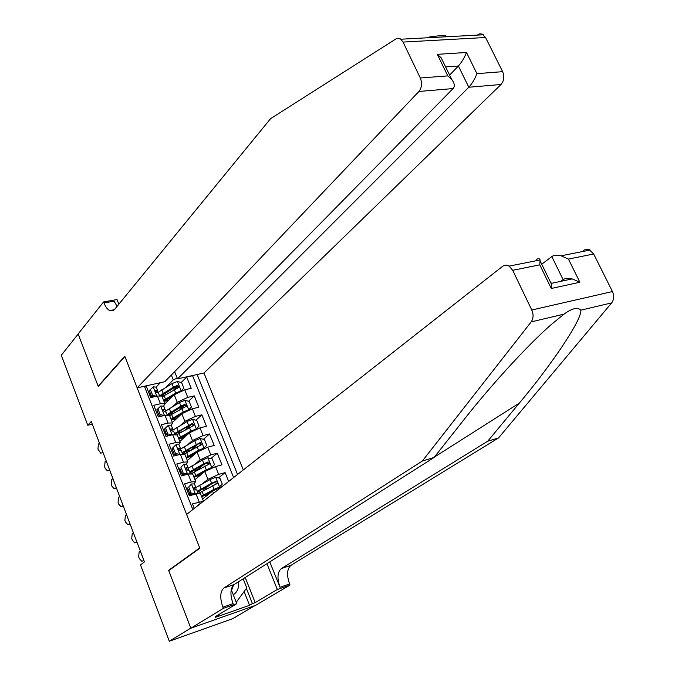 <?xml version="1.0" encoding="UTF-8"?>
<svg xmlns="http://www.w3.org/2000/svg" width="675" height="675" viewBox="0 0 675 675"><rect width="100%" height="100%" fill="white"/><g stroke="black" fill="none" stroke-linecap="round" stroke-linejoin="round"><path stroke-width="1.01" d="M243.312 469.935L203.968 373.005L500.993 84.502L468.813 87.235L458.401 65.998L445.61 66.918M255.15 605.492L232.875 618.612L169.324 641.25L190.772 628.13L168.64 570.316L199.707 547.914L124.9 356.51L98.255 386.48L78.173 334.024L61.315 355.236L87.758 425.25L92.289 424.187M144.492 386.438L146.205 386.058L150.736 397.592L157.418 396.056L160.447 403.743L164.911 403.701L163.679 406.012M160.447 403.743L153.765 405.304L158.33 416.931L165.012 415.327L168.067 423.073L172.513 422.93L171.349 425.385M168.067 423.073L161.384 424.702L165.991 436.421L172.673 434.742L175.753 442.555L180.174 442.319L178.816 444.487M175.753 442.555L169.071 444.26L173.711 456.072L180.394 454.326L183.499 462.198L187.895 461.852L186.443 463.978M183.499 462.198L176.816 463.978L181.491 475.883L188.173 474.053L191.303 481.992L195.682 481.553L194.122 483.638M191.303 481.992L184.621 483.848L189.338 495.855L196.02 493.948L200.517 493.779M228.648 481.452L225.096 472.61L218.455 477.934M209.63 485.013L205.386 488.413M194.94 479.663L204.795 471.513L215.511 466.594L221.965 464.83L217.291 453.195L210.921 458.536M203.816 464.493L197.961 469.395M187.355 460.493L197.066 452.09L207.731 447.162L214.186 445.475L209.545 433.932L203.428 439.29M180.613 450.402L180.343 448.234L178.284 448.462L179.693 450.478L181.271 450.571L182.571 453.87L187.321 450.157L197.716 444.277L191.185 450.006M179.837 441.467L189.405 432.827L200.011 427.891L206.466 426.271L201.859 414.821L195.978 420.196M191.219 424.55L185.65 429.629M172.378 422.592L181.803 413.716L192.358 408.772L198.804 407.219L194.24 395.862L188.578 401.254M184.207 405.405L179.887 409.523M157.655 411.927L156.727 412.83M165.113 430.912L164.177 431.798M172.64 450.048L171.678 450.908M180.217 469.336L179.246 470.171M187.861 488.784L186.874 489.594M169.324 641.25L140.501 564.916L144.433 561.912L91.26 421.478L87.758 425.25M144.416 386.252L192.822 509.583M237.549 474.458L197.134 374.524M173.306 406.148L177.263 402.317L187.785 397.373L194.24 395.862M165.012 403.827L174.251 394.748L177.263 402.317M180.588 425.275L184.832 421.343L195.412 416.399L201.859 414.821M187.903 444.563L192.459 440.513L203.091 435.577L209.545 433.932M195.218 464.037L200.154 459.844L210.836 454.916L217.291 453.195M202.534 483.68L207.908 479.318L218.641 474.407L225.096 472.61M202.576 498.985L212.583 491.079L222.168 486.532M233.618 477.546L192.561 375.739L186.68 377.047L181.221 382.455M174.251 394.748L184.756 389.796L191.211 388.319L186.68 377.047M194.282 508.435L192.493 503.888L203.335 501.322M160.296 382.717L156.178 387.02M150.247 393.086L149.335 394.014M166.042 387.18L173.273 379.898L171.323 375.013M177.044 386.589L173.931 389.677M192.704 474.019L188.173 474.053M188.966 457.034L188.797 456.612M184.958 454.41L180.394 454.326M181.507 438.202L181.221 437.476M177.272 434.962L172.673 434.742M174.732 417.859L175.222 418.002L174.96 418.711L174.116 419.512L173.703 418.483M169.644 415.665L169.467 415.218L165.012 415.327M166.776 400.967L166.244 399.634M177.188 378.051L173.273 379.898M162.076 396.52L161.89 396.056L157.418 396.056M169.585 570.012L168.64 570.316M143.8 560.242L142.636 561.018L143.952 560.647M196.459 506.722L200.357 503.66M140.316 551.045L139.16 551.821L138.637 556.782L139.328 558.622L141.775 561.22L142.636 561.018M199.395 503.904L197.623 505.803M233.28 594.785C236.36 592.793 238.123 589.807 238.579 585.833L238.393 581.833M231.567 590.254L233.575 584.955M243.16 578.804L246.78 587.9L236.233 602.269M498.53 437.94L487.696 441.231L519.362 403.068C550.969 365.563 582.179 319.503 580.846 310.163C577.648 306.956 572.037 308.281 564.022 314.137L551.517 324.329C527.614 345.001 489.316 387.298 464.797 418.635L434.067 457.481L234.115 584.55C230.293 588.094 229.939 594.456 233.044 603.636L222.868 607.188L223.324 608.352L190.814 628.231L168.75 570.611L199.825 548.227L186.621 514.443L502.622 266.313C504.63 264.836 506.798 264.769 509.11 266.11L512.696 270.304L531.773 310.011L612.436 291.549C614.292 295.836 614.039 299.616 611.677 302.881L498.53 437.94L290.993 565.304C286.976 568.848 286.504 575.058 289.592 583.942L290.039 585.065L255.656 605.306L190.814 628.231M434.067 457.481L422.339 461.033L223.881 588.018C220.092 591.562 219.755 597.949 222.868 607.188M269.764 561.895L280.015 587.275C276.927 578.348 277.374 572.105 281.365 568.561L487.696 441.231M583.512 250.324L586.221 249.218L589.157 249.598L593.679 253.994L612.436 291.549M564.022 314.137L531.191 321.891L422.339 461.033M245.211 577.505L255.201 602.623L252.425 603.602L246.392 588.423M218.025 615.035L218.253 615.625L215.477 617.313L249.556 605.298L252.425 603.602M218.253 615.625L215.367 616.646L236.782 603.653L223.324 608.352M290.039 585.065L277.341 589.494L266.946 563.692M255.201 602.623L277.341 589.494M541.747 264.22L551.821 256.593C553.694 255.158 556.774 254.897 561.06 255.808L568.434 259.082L579.867 282.251L572.172 278.902C567.987 278.049 564.975 278.302 563.136 279.669L551.821 256.593M231.238 589.596L236.782 603.653M531.191 321.891C533.478 318.499 533.672 314.533 531.773 310.011M249.556 605.298L244.105 591.536M560.849 281.332L563.136 279.669M579.867 282.251L551.281 288.478L551.753 284.774L551.526 283.331L550.454 282.099M551.281 288.478L539.772 264.845L540.118 259.959C539.452 258.306 538.186 258.204 536.313 259.656L536.785 260.626M427.039 37.808L429.14 37.049C438.666 35.615 444.412 35.311 446.361 36.129M174.631 371.647L177.525 378.886L468.813 87.235C472.205 83.481 474.913 78.95 476.93 73.642L502.63 71.668L485.57 37.505L403.051 42.078L400.52 38.947L397.077 38.205L270.582 118.657L114.547 309.471L110.168 310.804C107.747 309.791 105.68 307.176 103.975 302.957L103.57 301.927L78.14 333.931L98.153 386.201L98.592 386.108M177.525 378.886L203.968 373.005M98.153 386.201L124.791 356.223L137.16 387.863L418.93 91.471C421.85 87.674 422.314 83.185 420.314 78.005L403.051 42.078M103.57 301.927L117.011 299.557L118.851 304.214M137.16 387.863L164.708 381.738L453.068 88.568L418.93 91.471M477.984 34.45L479.925 33.775L482.288 34.138L485.57 37.505M502.63 71.668C504.588 76.587 504.048 80.865 500.993 84.502M117.07 306.382L114.142 301.16L103.975 302.957M449.601 75.102L458.401 65.998C461.751 62.193 464.442 57.687 466.484 52.473L476.93 73.642M420.314 78.005L447.803 75.887L451.668 79.355C454.638 83.312 455.102 86.383 453.068 88.568M447.803 75.887L437.307 54.338L441.172 57.814L443.812 63.231M188.688 487.004L191.548 484L188.688 487.004L191.042 492.978L195.463 493.931L197.741 493.518M136.848 541.873L135.7 542.666L137.017 542.312M191.548 484L194.459 483.899M133.388 532.735L132.241 533.545L131.735 538.515L132.418 540.329L134.789 542.886L135.7 542.666M188.654 490.801L187.599 491.425M187.54 487.958L189.886 493.914L191.042 492.978M193.438 494.682L189.886 493.914M189.27 495.678L191.708 494.311M190.747 494.1L189.051 495.121M196.012 489.755L195.843 487.485L193.835 487.789L195.227 489.864L196.872 490.025M180.9 467.21L183.769 464.265L180.9 467.21L183.229 473.133L187.65 474.112L189.287 473.774M129.946 523.64L128.807 524.45L130.123 524.112M183.769 464.265L186.697 464.24M126.512 514.569L125.381 515.396L124.875 520.374L125.558 522.18L127.862 524.678L128.807 524.45M181.043 471.437L179.997 472.07M179.769 468.188L182.09 474.103L183.229 473.133M185.355 474.829L182.09 474.103M183.431 475.352L184.579 474.652M183.524 474.415L181.432 475.74M188.283 470.002L188.063 467.783L186.03 468.045L187.431 470.087L189.093 470.315M123.086 505.533L121.964 506.368L123.28 506.048M176.048 444.682L172.057 448.58L176.048 444.682L178.993 444.732M119.678 496.53L118.564 497.382L118.074 502.36L118.749 504.157L120.985 506.604L121.964 506.368M173.492 452.225L172.454 452.866M173.171 447.567L175.483 453.44L179.896 454.452M172.057 448.58L174.361 454.444L175.483 453.44M177.339 455.119L174.361 454.444M176.31 454.882L175.205 455.684M116.286 487.561L115.172 488.422L116.488 488.109L115.147 488.438M168.387 425.25L164.413 429.123L168.387 425.25L171.239 425.174L172.69 428.844L170.598 429.03L172.015 431.013L173.711 431.367M112.902 478.626L111.797 479.495L111.316 484.481L111.991 486.27L114.168 488.666L115.172 488.422M165.999 433.156L164.97 433.814M165.51 428.085L167.805 433.915L172.041 434.903M164.413 429.123L166.7 434.945L167.805 433.915M169.383 435.569L166.7 434.945M172.994 430.971L172.69 428.844M218.489 487.907L222.286 484.127L219.932 478.263L215.612 477.301L210.17 479.512L195.91 487.553M202.137 489.08L206.17 488.784M217.856 488.177L201.741 496.868M219.527 487.088L214.076 489.316L201.471 496.184M208.356 494.421L205.234 494.817L205.858 496.395M198.61 493.366L216.591 483.832L217.282 483.241L217.24 482.144L215.882 481.418L211.655 483.233L197.336 491.273M197.767 492.353L202.627 488.81L213.19 483.081L214.346 482.524L216.059 483.131M199.294 474.322L198.34 475.538M210.946 468.172L214.473 464.636L212.144 458.814L207.832 457.827L202.416 460.029L188.182 468.248M193.48 470.264L198.518 469.538M211.714 467.547L206.288 469.749L193.767 476.71M206.466 470.374L194.062 477.461M200.239 475.276L197.665 475.706L198.172 476.989M191.658 473.453L208.794 464.299L209.562 463.489L209.149 462.248L207.866 461.97L203.884 463.717L189.683 471.876M190.139 473.048L194.94 469.403L205.428 463.598L206.575 463.05L208.263 463.607M196.113 476.094L197.665 475.706M192.586 454.469L190.907 456.562M188.848 456.73L189.354 456.283M203.42 448.622L206.736 445.298L204.424 439.526L200.112 438.514L194.712 440.699L180.503 449.103M185.195 451.457L190.282 450.512M203.96 448.149L198.551 450.343L186.14 457.397M197.691 451.609L186.452 458.198M192.122 456.376L190.148 456.747L190.544 457.734M184.494 453.87L201.057 444.926L201.665 444.487L200.137 442.606L182.081 452.63M187.734 457.279L190.148 456.747M197.716 444.277L198.863 443.72L200.526 444.243M184.79 435.409L183.558 437.737M181.448 438.05L182.63 436.649M195.919 429.233L199.049 426.111L196.754 420.39L192.451 419.352L187.068 421.521L172.901 430.102M177.171 432.726L181.786 431.848M196.273 428.912L190.882 431.097L178.563 438.227M189.591 432.667L178.9 439.087M184.064 437.653L182.697 437.923L182.976 438.632M177.128 434.607L194.003 425.25L192.468 423.402L174.547 433.536M175.475 434.27L179.752 431.055L190.08 425.107L191.211 424.55L192.847 425.031M179.634 438.522L182.697 437.923M109.527 469.724L108.43 470.602L109.747 470.306M157.908 408.755L156.828 409.818L159.097 415.598L160.178 414.534L157.908 408.755L160.793 405.979L163.772 406.19M106.169 460.848L105.081 461.734L104.608 466.737L105.275 468.501L107.392 470.855L108.43 470.602M158.566 414.248L157.537 414.906M160.178 414.534L164.236 415.513M161.494 416.171L159.097 415.598M165.426 411.691L165.097 409.598L162.979 409.75L164.396 411.708L166.118 412.121M188.443 410.02L191.43 407.076L189.152 401.397L184.857 400.334L179.491 402.494L165.375 411.244M169.324 414.096L173.171 413.463M188.646 409.826L183.271 411.995L171.045 419.217M181.727 413.783L171.408 420.128M176.715 416.711L177.668 416.956L177.685 417.589M176.099 419.082L175.297 419.251L175.466 419.681M169.619 415.623L186.401 406.164L184.857 404.35L180.925 406.097L167.062 414.593M168.438 414.897L182.495 406.088L183.625 405.523L185.228 405.97M171.737 419.858L175.297 419.251M102.819 452.014L101.739 452.908L103.056 452.63M150.365 389.576L149.302 390.673L151.546 396.402L152.618 395.314L150.365 389.576L153.25 386.859L156.254 387.146M99.487 443.205L98.407 444.108L97.951 449.111L100.668 453.178L101.739 452.908M151.183 395.474L150.171 396.149M152.618 395.314L156.499 396.267M153.655 396.917L151.546 396.402M157.916 392.572L157.553 390.513L155.419 390.623L156.845 392.563L158.574 393.036M181.001 390.96L183.862 388.192L181.609 382.556L177.314 381.468L171.973 383.619L157.916 392.529M161.62 395.567L164.632 395.221M181.077 390.884L175.728 393.036L163.586 400.351M173.973 395.018L163.966 401.313M183.862 388.192L181.018 390.952M167.029 400.916L167.915 399.558L166.539 399.448M168.522 398.258L170.378 398.554M162.177 396.782L178.208 387.712L178.85 387.231L177.306 385.45L173.399 387.197L159.773 395.685M161.384 395.786L174.968 387.214L176.091 386.648L177.668 387.062M163.991 401.296L167.957 400.722M181.803 413.716L184.832 421.343M189.405 432.827L192.459 440.513M197.066 452.09L200.154 459.844M204.795 471.513L207.908 479.318M212.583 491.079L213.486 493.349M184.756 389.796L187.785 397.373M192.358 408.772L195.412 416.399M200.011 427.891L203.091 435.577M207.731 447.162L210.836 454.916M215.511 466.594L218.641 474.407M196.02 493.948L199.176 501.955M519.362 403.068L434.371 457.102M234.115 584.55L223.881 588.018M281.365 568.561L290.993 565.304M593.679 253.994L568.434 259.082M539.772 264.845L512.696 270.304M611.677 302.881L580.846 310.163M280.015 587.275L289.592 583.942M437.307 54.338L466.484 52.473M191.481 484.076L195.353 493.914M193.776 487.898L194.29 487.477M183.701 464.333L187.54 474.086M185.954 468.188L186.494 467.724M175.981 444.749L179.795 454.427M178.2 448.639L178.765 448.132M168.32 425.317L172.091 434.894M170.513 429.241L171.096 428.692M219.594 487.013L215.722 477.318M202.88 488.877L203.521 490.497M201.082 488.978L199.614 485.274M203.479 495.037L202.011 491.324M211.655 483.233L210.17 479.512M214.076 489.316L212.591 485.587M214.346 482.524L215.654 481.477M197.843 475.116L198.568 474.922M211.781 467.471L207.942 457.852M195.328 469.817L195.809 471.032M193.387 469.538L191.936 465.86M195.767 475.546L194.307 471.859M203.884 463.717L202.416 460.029M206.288 469.749L204.812 466.054M206.575 463.05L207.866 461.97M188.873 456.713L191.118 456.114M204.036 448.082L200.222 438.539M187.836 450.9L188.156 451.718M185.76 450.25L184.309 446.605M188.114 456.216L186.671 452.554M196.172 444.361L194.712 440.699M198.551 450.343L197.092 446.673M198.863 443.72L200.137 442.606M181.474 438.033L183.727 437.459M196.341 428.844L192.561 419.377M180.394 432.127L180.571 432.548M178.183 431.114L176.749 427.494M180.52 437.029L179.086 433.401M188.519 425.157L187.068 421.521M190.882 431.097L189.43 427.452M191.211 424.55L192.468 423.402M160.718 406.046L164.43 415.462M162.886 409.995L163.493 409.404M174.133 419.487L176.2 418.989M188.713 409.75L184.958 400.359M174.96 418.711L174.639 417.918M170.665 412.13L169.248 408.535M172.994 417.994L171.568 414.399M180.925 406.097L179.491 402.494M183.271 411.995L181.837 408.383M183.625 405.523L184.857 404.35M153.183 386.927L156.836 396.191M155.326 390.901L155.942 390.277M181.145 390.817L177.424 381.493M167.662 400.292L167.299 399.389M163.215 393.289L161.806 389.728M165.518 399.111L164.101 395.542M173.399 387.197L171.973 383.619M175.728 393.036L174.293 389.458M176.091 386.648L177.306 385.45M200.382 493.45L203.462 501.221M192.561 473.656L195.682 481.553M184.798 454.022L187.895 461.852M177.103 434.548L180.174 442.319M169.467 415.218L172.513 422.93M161.89 396.056L164.911 403.701M590.11 250.045L561.06 255.808M551.526 283.331L572.172 278.902M540.287 261.233L551.753 284.774M540.118 259.959L509.11 266.11M113.923 310.12L110.168 310.804M400.874 39.209L483.393 34.788M441.172 57.814L451.668 79.355M198.188 493.433L196.779 489.864M195.843 487.485L194.358 483.73M190.35 473.572L188.992 470.138M188.063 467.783L186.595 464.054M180.343 448.234L178.883 444.538M174.85 434.32L173.602 431.156M206.263 489.021L206.069 488.54M216.726 483.773L217.164 483.427M208.963 464.231L209.385 463.877M167.197 414.931L165.999 411.902M165.097 409.598L163.654 405.962M109.755 470.332L108.38 470.635M177.668 416.956L177.407 416.306M159.604 395.702L158.456 392.799M157.553 390.513L156.127 386.902M103.072 452.672L101.655 452.967M170.345 398.512L169.914 397.432"/></g></svg>
